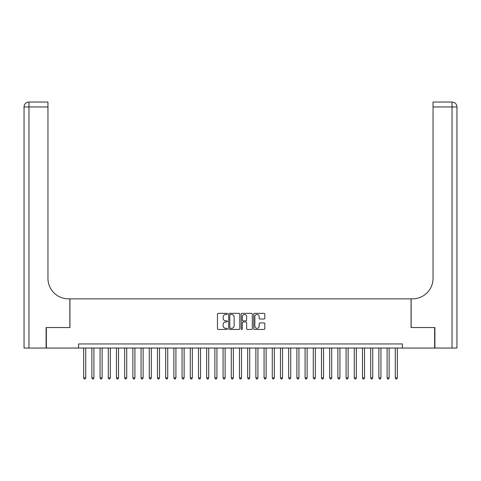 <?xml version="1.0" encoding="UTF-8"?>
<svg xmlns="http://www.w3.org/2000/svg" width="481" height="481" viewBox="0 0 481 481"><rect width="100%" height="100%" fill="white"/><g stroke="black" fill="none" stroke-linecap="round" stroke-linejoin="round"><path stroke-width="0.72" d="M227.381 313.913A0.565 0.565 0 0 0 226.816 313.347L218.266 313.347A0.806 0.806 0 0 0 217.46 314.153L217.46 328.643A0.806 0.806 0 0 0 218.266 329.449L226.816 329.449A0.565 0.565 0 0 0 227.381 328.884A0.565 0.565 0 0 0 226.816 328.319L225.709 328.319A2.573 2.573 0 0 1 223.136 325.745L223.136 324.537A2.573 2.573 0 0 1 225.709 321.963L226.816 321.963A0.565 0.565 0 0 0 227.381 321.398A0.565 0.565 0 0 0 226.816 320.833L225.709 320.833A2.573 2.573 0 0 1 223.136 318.26L223.136 317.051A2.573 2.573 0 0 1 225.709 314.472L226.816 314.472A0.565 0.565 0 0 0 227.381 313.913M264.027 319.023A0.806 0.806 0 0 0 264.827 318.218L264.827 314.153A0.806 0.806 0 0 0 264.027 313.347L254.527 313.347A0.806 0.806 0 0 0 253.721 314.153L253.721 328.643A0.806 0.806 0 0 0 254.527 329.449L264.027 329.449A0.806 0.806 0 0 0 264.827 328.643L264.827 323.731A0.806 0.806 0 0 0 264.027 322.925L259.956 322.925A0.806 0.806 0 0 0 259.157 323.731L259.157 326.166A2.152 2.152 0 0 1 256.998 328.319A2.152 2.152 0 0 1 254.846 326.166L254.846 316.63A2.152 2.152 0 0 1 256.998 314.472A2.152 2.152 0 0 1 259.157 316.63L259.157 318.218A0.806 0.806 0 0 0 259.956 319.023L264.027 319.023M78.541 348.046L46.356 348.046L46.356 327.549L69.931 327.549L69.931 298.845L411.069 298.845L411.069 327.549L434.644 327.549L434.644 348.046L402.459 348.046L402.459 343.951L78.541 343.951L78.541 348.046L402.459 348.046M239.797 314.153A0.806 0.806 0 0 0 238.991 313.347L229.491 313.347A0.806 0.806 0 0 0 228.685 314.153L228.685 328.643A0.806 0.806 0 0 0 229.491 329.449L238.991 329.449A0.806 0.806 0 0 0 239.797 328.643L239.797 314.153M242.009 313.347L251.509 313.347A0.806 0.806 0 0 1 252.315 314.153L252.315 328.643A0.806 0.806 0 0 1 251.509 329.449L247.444 329.449A0.806 0.806 0 0 1 246.639 328.643L246.639 322.763A0.806 0.806 0 0 0 245.833 321.963L243.133 321.963A0.806 0.806 0 0 0 242.334 322.763L242.334 328.884A0.565 0.565 0 0 1 241.769 329.449A0.565 0.565 0 0 1 241.203 328.884L241.203 314.153A0.806 0.806 0 0 1 242.009 313.347M230.381 314.472A0.565 0.565 0 0 0 229.816 315.037L229.816 327.753A0.565 0.565 0 0 0 230.381 328.319L231.547 328.319A2.573 2.573 0 0 0 234.121 325.745L234.121 317.051A2.573 2.573 0 0 0 231.547 314.472L230.381 314.472M246.639 316.666A2.152 2.152 0 0 0 244.486 314.514A2.152 2.152 0 0 0 242.334 316.666L242.334 320.027A0.806 0.806 0 0 0 243.133 320.833L245.833 320.833A0.806 0.806 0 0 0 246.639 320.027L246.639 316.666M83.67 348.046L83.67 377.898L85.714 377.898L85.714 348.046M85.714 377.898L85.101 378.962L84.283 378.962L83.67 377.898M46.11 327.549L69.847 327.549L69.847 298.845L68.452 298.845A20.503 20.503 0 0 1 47.956 278.343L47.956 106.956L28.968 106.956L28.968 348.046L46.11 348.046L46.11 327.549M28.968 348.046L24.05 348.046L24.05 106.956A4.918 4.918 0 0 1 28.968 102.038L47.956 102.038L47.956 106.956M47.956 102.038L28.968 102.038A4.918 4.918 0 0 0 24.05 106.956L28.968 106.956L28.968 102.038M68.452 298.845A20.503 20.503 0 0 1 47.956 278.343M452.032 348.046L452.032 102.038A4.918 4.918 0 0 1 456.95 106.956L456.95 348.046L434.89 348.046L434.89 327.549L411.153 327.549L411.153 298.845L412.548 298.845A20.503 20.503 0 0 0 433.044 278.343L433.044 102.038L452.032 102.038L433.044 102.038M412.548 298.845A20.503 20.503 0 0 0 433.044 278.343M91.865 348.046L91.865 377.898L93.915 377.898L93.915 348.046M93.915 377.898L93.302 378.962L92.484 378.962L91.865 377.898M100.066 348.046L100.066 377.898L102.116 377.898L102.116 348.046M102.116 377.898L101.503 378.962L100.685 378.962L100.066 377.898M108.267 348.046L108.267 377.898L110.317 377.898L110.317 348.046M110.317 377.898L109.704 378.962L108.88 378.962L108.267 377.898M116.468 348.046L116.468 377.898L118.518 377.898L118.518 348.046M118.518 377.898L117.905 378.962L117.081 378.962L116.468 377.898M124.669 348.046L124.669 377.898L126.719 377.898L126.719 348.046M126.719 377.898L126.106 378.962L125.282 378.962L124.669 377.898M132.87 348.046L132.87 377.898L134.921 377.898L134.921 348.046M134.921 377.898L134.307 378.962L133.484 378.962L132.87 377.898M141.071 348.046L141.071 377.898L143.122 377.898L143.122 348.046M143.122 377.898L142.502 378.962L141.685 378.962L141.071 377.898M149.272 348.046L149.272 377.898L151.323 377.898L151.323 348.046M151.323 377.898L150.703 378.962L149.886 378.962L149.272 377.898M157.473 348.046L157.473 377.898L159.524 377.898L159.524 348.046M159.524 377.898L158.904 378.962L158.087 378.962L157.473 377.898M165.668 348.046L165.668 377.898L167.719 377.898L167.719 348.046M167.719 377.898L167.105 378.962L166.288 378.962L165.668 377.898M173.869 348.046L173.869 377.898L175.92 377.898L175.92 348.046M175.92 377.898L175.306 378.962L174.489 378.962L173.869 377.898M182.071 348.046L182.071 377.898L184.121 377.898L184.121 348.046M184.121 377.898L183.508 378.962L182.69 378.962L182.071 377.898M190.272 348.046L190.272 377.898L192.322 377.898L192.322 348.046M192.322 377.898L191.709 378.962L190.885 378.962L190.272 377.898M198.473 348.046L198.473 377.898L200.523 377.898L200.523 348.046M200.523 377.898L199.91 378.962L199.086 378.962L198.473 377.898M206.674 348.046L206.674 377.898L208.724 377.898L208.724 348.046M208.724 377.898L208.111 378.962L207.287 378.962L206.674 377.898M214.875 348.046L214.875 377.898L216.925 377.898L216.925 348.046M216.925 377.898L216.312 378.962L215.488 378.962L214.875 377.898M223.076 348.046L223.076 377.898L225.126 377.898L225.126 348.046M225.126 377.898L224.507 378.962L223.689 378.962L223.076 377.898M231.277 348.046L231.277 377.898L233.327 377.898L233.327 348.046M233.327 377.898L232.708 378.962L231.89 378.962L231.277 377.898M239.478 348.046L239.478 377.898L241.522 377.898L241.522 348.046M241.522 377.898L240.909 378.962L240.091 378.962L239.478 377.898M247.673 348.046L247.673 377.898L249.723 377.898L249.723 348.046M249.723 377.898L249.11 378.962L248.292 378.962L247.673 377.898M255.874 348.046L255.874 377.898L257.924 377.898L257.924 348.046M257.924 377.898L257.311 378.962L256.493 378.962L255.874 377.898M264.075 348.046L264.075 377.898L266.125 377.898L266.125 348.046M266.125 377.898L265.512 378.962L264.688 378.962L264.075 377.898M272.276 348.046L272.276 377.898L274.326 377.898L274.326 348.046M274.326 377.898L273.713 378.962L272.889 378.962L272.276 377.898M280.477 348.046L280.477 377.898L282.527 377.898L282.527 348.046M282.527 377.898L281.914 378.962L281.09 378.962L280.477 377.898M288.678 348.046L288.678 377.898L290.728 377.898L290.728 348.046M290.728 377.898L290.115 378.962L289.291 378.962L288.678 377.898M296.879 348.046L296.879 377.898L298.929 377.898L298.929 348.046M298.929 377.898L298.31 378.962L297.492 378.962L296.879 377.898M305.08 348.046L305.08 377.898L307.131 377.898L307.131 348.046M307.131 377.898L306.511 378.962L305.694 378.962L305.08 377.898M313.281 348.046L313.281 377.898L315.332 377.898L315.332 348.046M315.332 377.898L314.712 378.962L313.895 378.962L313.281 377.898M321.476 348.046L321.476 377.898L323.527 377.898L323.527 348.046M323.527 377.898L322.913 378.962L322.096 378.962L321.476 377.898M329.677 348.046L329.677 377.898L331.728 377.898L331.728 348.046M331.728 377.898L331.114 378.962L330.297 378.962L329.677 377.898M337.878 348.046L337.878 377.898L339.929 377.898L339.929 348.046M339.929 377.898L339.315 378.962L338.498 378.962L337.878 377.898M346.079 348.046L346.079 377.898L348.13 377.898L348.13 348.046M348.13 377.898L347.516 378.962L346.693 378.962L346.079 377.898M354.281 348.046L354.281 377.898L356.331 377.898L356.331 348.046M356.331 377.898L355.718 378.962L354.894 378.962L354.281 377.898M362.482 348.046L362.482 377.898L364.532 377.898L364.532 348.046M364.532 377.898L363.919 378.962L363.095 378.962L362.482 377.898M370.683 348.046L370.683 377.898L372.733 377.898L372.733 348.046M372.733 377.898L372.12 378.962L371.296 378.962L370.683 377.898M378.884 348.046L378.884 377.898L380.934 377.898L380.934 348.046M380.934 377.898L380.315 378.962L379.497 378.962L378.884 377.898M387.085 348.046L387.085 377.898L389.135 377.898L389.135 348.046M389.135 377.898L388.516 378.962L387.698 378.962L387.085 377.898M395.286 348.046L395.286 377.898L397.33 377.898L397.33 348.046M397.33 377.898L396.717 378.962L395.899 378.962L395.286 377.898M456.95 106.956L433.044 106.956"/></g></svg>
